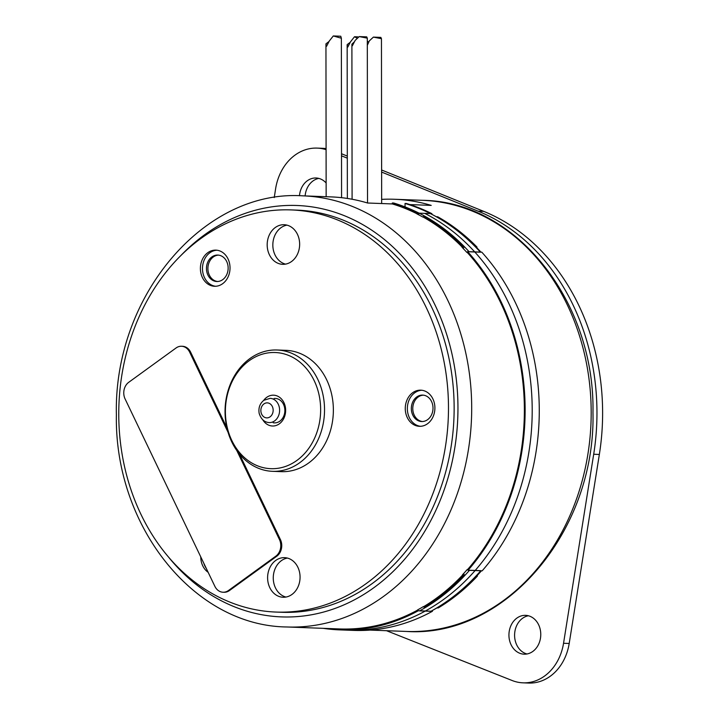<?xml version="1.0" encoding="UTF-8"?>
<svg xmlns="http://www.w3.org/2000/svg" width="719" height="719" viewBox="0 0 719 719"><rect width="100%" height="100%" fill="white"/><g stroke="black" fill="none" stroke-linecap="round" stroke-linejoin="round"><path stroke-width="1.08" d="M386.498 630.698L512.162 680.525A48.11 39.41 -87.9 0 0 523.055 682.834L528.717 683.05A48.11 39.41 -87.9 0 0 569.196 643.478L599.349 454.462A215.871 176.829 -87.9 0 0 483.752 211.377L381.618 169.99M347.304 156.086L341.507 153.74M326.084 148.599A49.341 40.417 -87.9 0 0 322.804 148.321L317.151 148.105A49.341 40.417 -87.9 0 0 275.575 188.998L274.254 197.572M305.126 195.928A19.431 15.917 92.1 0 1 318.85 178.411M526.964 653.975A19.431 15.917 92.1 0 1 516.736 644.961A19.431 15.917 92.1 0 1 528.393 615.761M511.074 644.754A19.431 15.917 92.1 0 1 511.245 624.937A19.431 15.917 92.1 0 1 525.58 615.347A19.431 15.917 92.1 0 1 538.63 624.775A19.431 15.917 92.1 0 1 538.459 644.592A19.431 15.917 92.1 0 1 524.124 654.182A19.431 15.917 92.1 0 1 511.074 644.754M326.084 149.678A49.341 40.417 -87.9 0 0 317.151 148.105M523.055 682.834A48.11 39.41 -87.9 0 0 563.543 643.271L593.696 454.246A215.871 176.829 -87.9 0 0 478.099 211.17L381.627 172.075M347.304 158.171L341.516 155.816M299.472 195.757A19.431 15.917 92.1 0 1 316.036 177.997A19.431 15.917 92.1 0 1 326.129 182.968M532.204 410.064A216.635 177.458 92.1 0 1 475.106 570.553A216.635 177.458 -87.9 0 0 532.204 410.064A216.635 177.458 -87.9 0 0 474.702 251.884A216.635 177.458 92.1 0 1 532.204 410.064M418.287 610.755L425.351 611.015A216.635 177.458 92.1 0 1 346.594 630.132A216.635 177.458 -87.9 0 0 425.351 611.015L432.425 611.285A216.635 177.458 92.1 0 1 353.667 630.401L339.521 629.871A216.635 177.458 -87.9 0 0 418.287 610.755L417.865 609.973A215.718 176.703 -87.9 0 1 339.557 628.945L286.881 626.977A215.718 176.703 -87.9 0 0 471.7 407.844A215.718 176.703 92.1 0 0 302.987 195.847L330.92 196.889A215.718 176.703 92.1 0 1 367.58 203.01L392.322 203.935A215.718 176.703 92.1 0 1 417.362 213.965L417.775 213.166L419.195 213.219L418.422 214.675M482.179 570.823L468.033 570.293A216.635 177.458 -87.9 0 0 467.629 251.623L481.775 252.144A216.635 177.458 92.1 0 1 482.179 570.823M477.407 576.09L475.996 576.036A216.635 177.458 -87.9 0 1 436.828 607.888L438.239 607.941A216.635 177.458 -87.9 0 0 477.407 576.09L477.092 574.858M480.939 252.117A215.718 176.703 -87.9 0 0 476.922 247.875L476.985 247.066L475.574 247.021A216.635 177.458 -87.9 0 0 436.325 216.752L437.736 216.796A216.635 177.458 92.1 0 1 476.985 247.066M432.425 611.285L432.074 610.638M431.643 214.226L431.921 213.696L430.501 213.642A216.635 177.458 -87.9 0 0 405.049 203.459L405.058 206.919M405.049 203.459L406.46 203.513A216.635 177.458 92.1 0 1 431.921 213.696M422.475 200.313C515.703 201.302 595.062 301.504 592.968 412.463C595.844 530.649 505.601 638.193 406.37 631.444A215.718 176.703 92.1 0 0 591.189 412.311A215.718 176.703 -87.9 0 0 422.475 200.313L394.551 199.271A215.718 176.703 -87.9 0 1 431.211 205.391L409.938 204.591M394.551 199.271A215.718 176.703 -87.9 0 0 381.654 199.361M477.344 575.335A215.718 176.703 -87.9 0 0 481.46 570.796M432.299 610.512L432.362 610.512A215.718 176.703 -87.9 0 0 436.972 607.897M424.731 213.372L430.384 213.588A216.635 177.458 92.1 0 1 480.454 252.198L469.139 251.776A216.635 177.458 -87.9 0 0 419.078 213.166L424.731 213.372A216.635 177.458 92.1 0 1 474.792 251.992A216.635 177.458 -87.9 0 0 424.731 213.372M430.897 611.294A216.635 177.458 -87.9 0 0 480.858 570.661L475.205 570.446A216.635 177.458 92.1 0 1 425.235 611.078A216.635 177.458 -87.9 0 0 475.205 570.446L469.543 570.239A216.635 177.458 92.1 0 1 419.581 610.871L430.897 611.294M140.699 313.295A201.221 164.831 92.1 0 1 291.132 209.912A201.221 164.831 92.1 0 1 426.547 508.684A201.221 164.831 92.1 0 1 276.114 612.067A201.221 164.831 92.1 0 1 140.699 313.295M269.337 234.906A19.817 16.231 -87.9 0 0 282.675 264.322A19.817 16.231 -87.9 0 0 297.486 254.149A19.817 16.231 -87.9 0 0 284.149 224.723A19.817 16.231 -87.9 0 0 269.337 234.906M269.76 567.839A19.817 16.231 -87.9 0 0 283.097 597.255A19.817 16.231 -87.9 0 0 297.909 587.072A19.817 16.231 -87.9 0 0 284.571 557.656A19.817 16.231 -87.9 0 0 269.76 567.839M200.754 556.874A18.083 14.811 -87.9 0 0 208.15 572.315M434.905 407.943A18.083 14.811 92.1 0 1 419.402 426.313A18.083 14.811 92.1 0 1 405.264 408.536A18.083 14.811 92.1 0 1 420.759 390.165A18.083 14.811 92.1 0 1 434.905 407.943M207.782 252.693A18.083 14.811 92.1 0 1 215.889 250.131A18.083 14.811 92.1 0 1 229.604 263.648A18.083 14.811 92.1 0 1 222.638 283.708A18.083 14.811 92.1 0 1 214.541 286.279A18.083 14.811 92.1 0 1 200.817 272.762A18.083 14.811 92.1 0 1 207.782 252.693M291.132 209.912L296.794 210.119A201.221 164.831 92.1 0 1 432.2 508.899A201.221 164.831 92.1 0 1 281.767 612.282L276.114 612.067M286.971 225.137A19.817 16.231 -87.9 0 0 274.991 235.113A19.817 16.231 -87.9 0 0 285.515 264.125M287.393 558.07A19.817 16.231 -87.9 0 0 275.422 568.046A19.817 16.231 -87.9 0 0 285.937 597.058M203.783 563.193A18.083 14.811 -87.9 0 0 206.263 568.361M420.453 426.304A18.083 14.811 92.1 0 1 407.349 408.617A18.083 14.811 -87.9 0 1 421.801 390.246M433.009 408.095A13.23 10.839 -87.9 0 0 422.664 395.099A13.23 10.839 -87.9 0 0 411.331 408.536A13.23 10.839 92.1 0 0 421.676 421.541A13.23 10.839 92.1 0 0 433.009 408.095M423.383 395.153A13.23 10.839 -87.9 0 0 412.778 408.59A13.23 10.839 92.1 0 0 422.404 421.532M215.583 286.27A18.083 14.811 -87.9 0 1 202.785 272.222A18.083 14.811 -87.9 0 1 209.867 252.773A18.083 14.811 92.1 0 1 216.931 250.212M211.862 256.935A13.23 10.839 -87.9 0 0 206.766 271.611A13.23 10.839 -87.9 0 0 216.805 281.506A13.23 10.839 -87.9 0 0 222.737 279.628A13.23 10.839 92.1 0 0 227.833 264.952A13.23 10.839 92.1 0 0 217.794 255.065A13.23 10.839 92.1 0 0 211.862 256.935M218.513 255.119A13.23 10.839 92.1 0 0 213.309 256.989A13.23 10.839 -87.9 0 0 208.133 271.243A13.23 10.839 -87.9 0 0 217.533 281.497M468.033 570.293L467.62 569.511A215.718 176.703 -87.9 0 0 524.376 409.812A215.718 176.703 92.1 0 0 467.215 252.414L466.856 252.405A215.718 176.703 92.1 0 0 462.074 247.318L462.434 247.336A215.718 176.703 92.1 0 0 423.185 217.066L422.835 217.048A215.718 176.703 92.1 0 0 417.002 213.947L417.362 213.965M462.434 247.336L462.847 246.545L464.258 246.599L463.243 248.522M423.185 217.066L423.599 216.275A216.635 177.458 92.1 0 1 462.847 246.545M323.191 628.334A216.635 177.458 -87.9 0 0 339.521 629.871M424.102 607.411L423.68 606.638A215.718 176.703 -87.9 0 0 462.847 574.787L463.27 575.559L464.681 575.613A216.635 177.458 92.1 0 1 425.513 607.465L424.102 607.411A216.635 177.458 -87.9 0 0 463.27 575.559M467.215 252.414L467.629 251.623M417.775 213.166A216.635 177.458 -87.9 0 0 392.322 202.983L393.733 203.037A216.635 177.458 92.1 0 1 419.195 213.219M392.322 203.935L392.322 202.983M423.599 216.275L425.01 216.329A216.635 177.458 92.1 0 1 464.258 246.599M423.68 606.638L423.329 606.629A215.718 176.703 92.1 0 1 417.514 609.964L417.865 609.973M467.62 569.511L467.26 569.502A215.718 176.703 92.1 0 1 462.497 574.778L462.847 574.787M464.681 575.613L463.593 573.6M273.166 422.745A12.223 10.012 -87.9 0 0 274.388 422.88A12.223 10.012 -87.9 0 0 284.463 413.91A12.223 10.012 -87.9 0 0 279.844 399.98A12.223 10.012 92.1 0 0 275.305 398.443A12.223 10.012 92.1 0 0 274.074 398.488M263.621 400.465A15.423 12.627 92.1 0 1 279.323 397.122A15.423 12.627 -87.9 0 1 283.969 418.081A15.423 12.627 -87.9 0 1 266.722 424.075A15.423 12.627 92.1 0 1 262.893 419.995M249.268 461.391A58.113 47.607 -87.9 0 0 314.302 438.815A58.113 47.607 -87.9 0 0 296.767 359.806A58.113 47.607 92.1 0 0 231.734 382.382A58.113 47.607 92.1 0 0 249.268 461.391M249.978 463.719A60.702 49.728 -87.9 0 0 272.519 471.322A60.702 49.728 -87.9 0 0 322.543 426.78A60.702 49.728 -87.9 0 0 299.589 357.604A60.702 49.728 92.1 0 0 277.049 350A60.702 49.728 92.1 0 0 227.033 394.542A60.702 49.728 92.1 0 0 249.978 463.719M277.049 350L285.892 350.333A60.702 49.728 92.1 0 1 308.424 357.936A60.702 49.728 -87.9 0 1 331.378 427.113A60.702 49.728 -87.9 0 1 281.354 471.655L272.519 471.322M226.862 427.796L190.634 352.175A12.142 9.949 -87.9 0 0 182.473 346.288L181.503 346.252A12.142 9.949 -87.9 0 0 176.065 347.978L128.719 382.31A12.142 9.949 -87.9 0 0 125.097 398.955L214.873 586.345A12.142 9.949 -87.9 0 0 223.034 592.231A12.142 9.949 -87.9 0 0 228.471 590.515L275.817 556.182A12.142 9.949 -87.9 0 0 279.439 539.529L236.794 450.534M223.034 592.231L224.004 592.267A12.142 9.949 -87.9 0 0 229.442 590.551L276.788 556.218A12.142 9.949 -87.9 0 0 280.41 539.565L239.391 453.95M228.031 432.236L189.654 352.139A12.142 9.949 -87.9 0 0 181.503 346.252M329.095 41.432L325.95 43.841L326.597 46.268L329.239 41.082L333.292 35.95L341.363 38.242L340.761 36.229L333.292 35.95M350.306 42.223L347.16 44.641L347.807 47.059L350.45 41.873L354.503 36.741L356.687 37.963M354.638 41.54L351.897 44.192L352.346 45.818L355.186 40.372L359.248 36.588L367.31 38.161L366.717 36.867L359.248 36.588M367.319 45.315L369.323 40.902L373.386 37.109L381.456 38.691L380.854 37.388L373.386 37.109M368.775 42.07L367.319 41.208M478.099 211.17L483.752 211.377M593.696 454.246L599.349 454.462M563.543 643.271L569.196 643.478M263.927 403.934A7.514 6.147 -87.9 0 0 261.68 414.234A7.514 6.147 -87.9 0 0 270.092 416.813A7.514 6.147 -87.9 0 0 272.33 406.514A7.514 6.147 -87.9 0 0 263.927 403.934M269.203 422.592A12.133 9.94 -87.9 0 0 274.649 420.876A12.133 9.94 -87.9 0 0 279.323 407.412A12.133 9.94 -87.9 0 0 270.11 398.344L263.855 400.285C259.856 403.539 258.292 407.889 259.155 413.326C260.997 419.15 264.349 422.242 269.203 422.592M180.559 255.865A205.85 168.614 92.1 0 1 360.273 223.241A205.85 168.614 92.1 0 1 457.958 407.799A205.85 168.614 92.1 0 1 353.469 600.32A205.85 168.614 92.1 0 1 169.271 557.998M189.654 352.139L190.634 352.175M279.439 539.529L280.41 539.565M275.817 556.182L276.788 556.218M228.471 590.515L229.442 590.551M406.37 631.444L370.069 630.087M302.987 195.847C203.792 189.097 113.521 296.614 116.388 414.827C114.294 525.76 193.636 625.988 286.881 626.977M326.147 196.718L325.95 43.841M354.503 36.741L357.972 36.876M341.57 197.689L341.363 38.242M352.094 199.253L351.897 44.192M367.526 203.001L367.31 38.161M381.663 203.54L381.456 38.691M347.358 198.453L347.16 44.641"/></g></svg>
